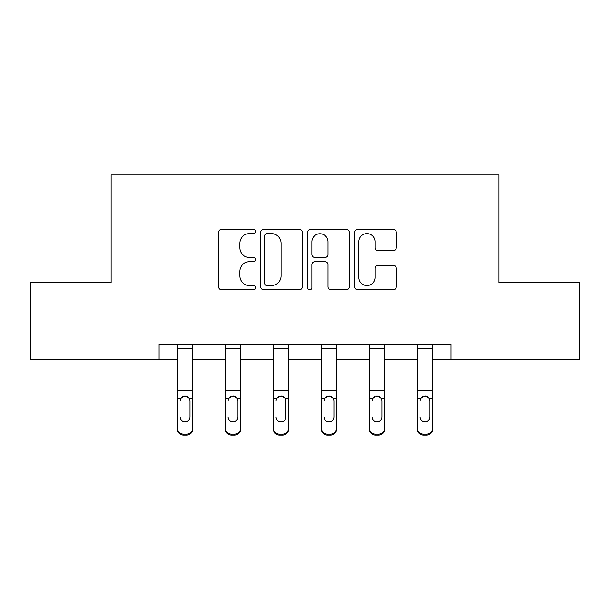 <?xml version="1.0" encoding="UTF-8"?>
<svg xmlns="http://www.w3.org/2000/svg" width="610" height="610" viewBox="0 0 610 610"><rect width="100%" height="100%" fill="white"/><g stroke="black" fill="none" stroke-linecap="round" stroke-linejoin="round"><path stroke-width="0.91" d="M255.765 231.487A2.112 2.112 0 0 0 253.646 229.375L221.552 229.375A3.019 3.019 0 0 0 218.532 232.395L218.532 286.761A3.019 3.019 0 0 0 221.552 289.788L253.646 289.788A2.112 2.112 0 0 0 255.765 287.668A2.112 2.112 0 0 0 253.646 285.556L249.498 285.556A9.668 9.668 0 0 1 239.829 275.888L239.829 271.358A9.668 9.668 0 0 1 249.498 261.69L253.646 261.69A2.112 2.112 0 0 0 255.765 259.578A2.112 2.112 0 0 0 253.646 257.466L249.498 257.466A9.668 9.668 0 0 1 239.829 247.797L239.829 243.268A9.668 9.668 0 0 1 249.498 233.6L253.646 233.6A2.112 2.112 0 0 0 255.765 231.487M393.275 250.664A3.019 3.019 0 0 0 396.302 247.645L396.302 232.395A3.019 3.019 0 0 0 393.275 229.375L357.635 229.375A3.019 3.019 0 0 0 354.616 232.395L354.616 286.761A3.019 3.019 0 0 0 357.635 289.788L393.275 289.788A3.019 3.019 0 0 0 396.302 286.761L396.302 268.339A3.019 3.019 0 0 0 393.275 265.319L378.025 265.319A3.019 3.019 0 0 0 375.005 268.339L375.005 277.474A8.082 8.082 0 0 1 366.923 285.556A8.082 8.082 0 0 1 358.84 277.474L358.84 241.682A8.082 8.082 0 0 1 366.923 233.6A8.082 8.082 0 0 1 375.005 241.682L375.005 247.645A3.019 3.019 0 0 0 378.025 250.664L393.275 250.664M158.981 359.595L30.5 359.595L30.5 282.659L110.974 282.659L110.974 174.948L499.026 174.948L499.026 282.659L579.5 282.659L579.5 359.595L451.019 359.595L451.019 344.208L158.981 344.208L158.981 359.595L177.289 359.595M302.354 232.395A3.019 3.019 0 0 0 299.335 229.375L263.695 229.375A3.019 3.019 0 0 0 260.676 232.395L260.676 286.761A3.019 3.019 0 0 0 263.695 289.788L299.335 289.788A3.019 3.019 0 0 0 302.354 286.761L302.354 232.395M310.665 229.375L346.305 229.375A3.019 3.019 0 0 1 349.324 232.395L349.324 286.761A3.019 3.019 0 0 1 346.305 289.788L331.055 289.788A3.019 3.019 0 0 1 328.035 286.761L328.035 264.717A3.019 3.019 0 0 0 325.008 261.69L314.89 261.69A3.019 3.019 0 0 0 311.87 264.717L311.87 287.668A2.112 2.112 0 0 1 309.758 289.788A2.112 2.112 0 0 1 307.646 287.668L307.646 232.395A3.019 3.019 0 0 1 310.665 229.375M192.676 359.595L225.296 359.595M240.683 359.595L273.303 359.595M288.69 359.595L321.31 359.595M336.697 359.595L369.317 359.595M384.704 359.595L417.324 359.595M432.711 359.595L451.019 359.595M267.012 233.6A2.112 2.112 0 0 0 264.9 235.712L264.9 283.444A2.112 2.112 0 0 0 267.012 285.556L271.397 285.556A9.668 9.668 0 0 0 281.065 275.888L281.065 243.268A9.668 9.668 0 0 0 271.397 233.6L267.012 233.6M328.035 241.834A8.082 8.082 0 0 0 319.953 233.752A8.082 8.082 0 0 0 311.87 241.834L311.87 254.446A3.019 3.019 0 0 0 314.89 257.466L325.008 257.466A3.019 3.019 0 0 0 328.035 254.446L328.035 241.834M177.289 399.474L177.289 427.976A6.153 6.108 0 0 0 183.442 434.084L186.523 434.084A6.153 6.108 0 0 0 192.676 427.976L192.676 428.944A6.153 6.108 180 0 1 186.523 435.052L186.523 434.084M180.057 417.949L180.057 416.988A4.926 4.888 180 0 0 184.982 421.876A4.926 4.888 180 0 0 189.908 416.988A4.926 4.888 180 0 1 184.982 421.876M182.413 396.553L180.606 398.513L180.057 400.778L180.606 398.513L184.982 395.829L189.359 398.513L189.908 400.778L189.908 416.988M187.544 396.553L184.982 395.829M192.676 344.208L192.676 428.944M177.289 344.208L177.289 427.976M183.442 434.084L183.442 435.052L186.523 435.052M183.442 435.052A6.153 6.108 180 0 1 177.289 428.944M225.296 399.474L225.296 427.976A6.153 6.108 0 0 0 231.449 434.084L234.53 434.084A6.153 6.108 0 0 0 240.683 427.976L240.683 428.944A6.153 6.108 180 0 1 234.53 435.052L234.53 434.084M228.064 417.949L228.064 416.988A4.926 4.888 180 0 0 232.989 421.876A4.926 4.888 180 0 0 237.915 416.988A4.926 4.888 180 0 1 232.989 421.876M230.42 396.553L228.613 398.513L228.064 400.778L228.613 398.513L232.989 395.829L237.366 398.513L237.915 400.778L237.915 416.988M235.552 396.553L232.989 395.829M273.303 399.474L273.303 427.976A6.153 6.108 0 0 0 279.456 434.084L282.537 434.084A6.153 6.108 0 0 0 288.69 427.976L288.69 428.944A6.153 6.108 180 0 1 282.537 435.052L282.537 434.084M276.071 417.949L276.071 416.988A4.926 4.888 180 0 0 280.996 421.876A4.926 4.888 180 0 0 285.922 416.988A4.926 4.888 180 0 1 280.996 421.876M278.427 396.553L276.62 398.513L276.071 400.778L276.62 398.513L280.996 395.829L285.373 398.513L285.922 400.778L285.922 416.988M283.558 396.553L280.996 395.829M240.683 344.208L240.683 428.944M225.296 344.208L225.296 427.976M231.449 434.084L231.449 435.052L234.53 435.052M231.449 435.052A6.153 6.108 180 0 1 225.296 428.944M288.69 344.208L288.69 428.944M273.303 344.208L273.303 427.976M279.456 434.084L279.456 435.052L282.537 435.052M279.456 435.052A6.153 6.108 180 0 1 273.303 428.944M321.31 399.474L321.31 427.976A6.153 6.108 0 0 0 327.463 434.084L330.544 434.084A6.153 6.108 0 0 0 336.697 427.976L336.697 428.944A6.153 6.108 180 0 1 330.544 435.052L330.544 434.084M324.078 417.949L324.078 416.988A4.926 4.888 180 0 0 329.003 421.876A4.926 4.888 180 0 0 333.929 416.988A4.926 4.888 180 0 1 329.003 421.876M326.434 396.553L324.627 398.513L324.078 400.778L324.627 398.513L329.003 395.829L333.38 398.513L333.929 400.778L333.929 416.988M331.565 396.553L329.003 395.829M336.697 344.208L336.697 428.944M321.31 344.208L321.31 427.976M327.463 434.084L327.463 435.052L330.544 435.052M327.463 435.052A6.153 6.108 180 0 1 321.31 428.944M369.317 399.474L369.317 427.976A6.153 6.108 0 0 0 375.47 434.084L378.551 434.084A6.153 6.108 0 0 0 384.704 427.976L384.704 428.944A6.153 6.108 180 0 1 378.551 435.052L378.551 434.084M372.085 417.949L372.085 416.988A4.926 4.888 180 0 0 377.01 421.876A4.926 4.888 180 0 0 381.936 416.988A4.926 4.888 180 0 1 377.01 421.876M374.441 396.553L372.634 398.513L372.085 400.778L372.634 398.513L377.01 395.829L381.387 398.513L381.936 400.778L381.936 416.988M379.572 396.553L377.01 395.829M384.704 344.208L384.704 428.944M369.317 344.208L369.317 427.976M375.47 434.084L375.47 435.052L378.551 435.052M375.47 435.052A6.153 6.108 180 0 1 369.317 428.944M417.324 399.474L417.324 427.976A6.153 6.108 0 0 0 423.477 434.084L426.558 434.084A6.153 6.108 0 0 0 432.711 427.976L432.711 428.944A6.153 6.108 180 0 1 426.558 435.052L426.558 434.084M420.092 417.949L420.092 416.988A4.926 4.888 180 0 0 425.017 421.876A4.926 4.888 180 0 0 429.943 416.988A4.926 4.888 180 0 1 425.017 421.876M422.448 396.553L420.641 398.513L420.092 400.778L420.641 398.513L425.017 395.829L429.394 398.513L429.943 400.778L429.943 416.988M427.579 396.553L425.017 395.829M432.711 344.208L432.711 428.944M417.324 344.208L417.324 427.976M423.477 434.084L423.477 435.052L426.558 435.052M423.477 435.052A6.153 6.108 180 0 1 417.324 428.944M177.289 344.269L192.676 344.269M189.359 398.513L192.676 398.513M177.289 398.513L180.606 398.513M177.289 390.553L192.676 390.553M177.289 348.485L192.676 348.485M225.296 344.269L240.683 344.269M237.366 398.513L240.683 398.513M225.296 398.513L228.613 398.513M225.296 390.553L240.683 390.553M225.296 348.485L240.683 348.485M273.303 344.269L288.69 344.269M285.373 398.513L288.69 398.513M273.303 398.513L276.62 398.513M273.303 390.553L288.69 390.553M273.303 348.485L288.69 348.485M321.31 344.269L336.697 344.269M333.38 398.513L336.697 398.513M321.31 398.513L324.627 398.513M321.31 390.553L336.697 390.553M321.31 348.485L336.697 348.485M369.317 344.269L384.704 344.269M381.387 398.513L384.704 398.513M369.317 398.513L372.634 398.513M369.317 390.553L384.704 390.553M369.317 348.485L384.704 348.485M417.324 344.269L432.711 344.269M429.394 398.513L432.711 398.513M417.324 398.513L420.641 398.513M417.324 390.553L432.711 390.553M417.324 348.485L432.711 348.485"/></g></svg>
